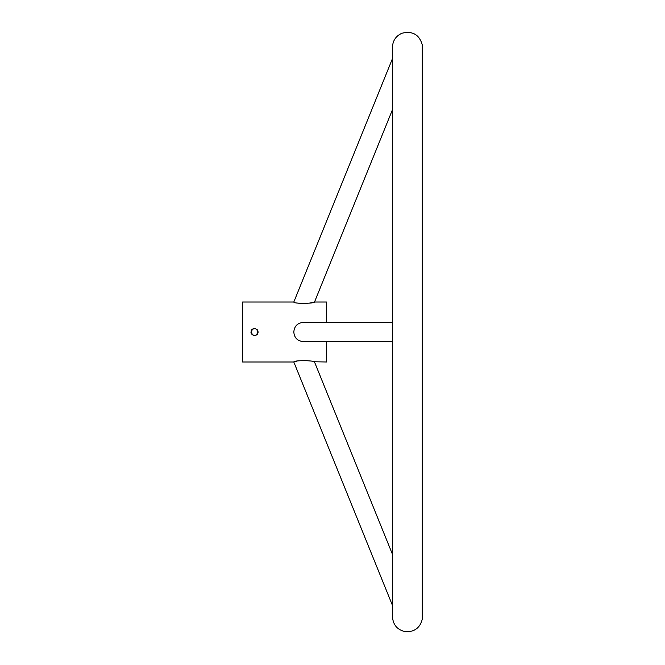 <?xml version="1.0" encoding="UTF-8"?>
<svg xmlns="http://www.w3.org/2000/svg" width="665" height="665" viewBox="0 0 665 665"><rect width="100%" height="100%" fill="white"/><g stroke="black" fill="none" stroke-linecap="round" stroke-linejoin="round"><path stroke-width="1" d="M257.546 330.023L257.072 334.57L256.54 335.002L257.197 334.437M255.925 335.335L255.252 335.534M253.839 335.534L251.993 334.553M251.27 333.506L250.988 332.583M257.538 334.005L257.089 334.553M251.553 334.005L251.22 333.389M251.013 332.708L250.946 332.051M251.22 330.63L251.279 333.522M253.199 335.343L253.847 335.534M254.562 335.609L255.41 335.501M257.571 333.955L258.078 332.666M258.145 332.01C255.742 327.363 253.348 327.363 250.946 332.01C253.34 336.648 255.742 336.648 258.145 332.01L257.413 329.84M255.244 328.477L254.545 328.41M254.479 328.41L253.024 328.743M252.002 329.458L251.553 330.006M326.507 322.417L326.507 302.026L314.512 302.026L309.541 303.09M313.581 361.752L326.507 361.993L326.507 341.602M294.612 302.284L293.805 302.026C293.265 303.839 314.412 303.672 314.512 302.026L392.466 109.692L392.466 322.417L303.514 322.417C297.579 322.866 294.346 326.066 293.805 332.01C294.329 337.936 297.571 341.137 303.514 341.602L392.466 341.602L392.466 554.319L314.512 361.993C314.395 360.347 293.29 360.172 293.805 361.993L296.823 361.145M392.466 616.846L392.466 605.408L293.805 361.993L242.55 361.993L242.55 302.026L293.805 302.026L392.466 58.611L392.466 47.165L392.466 616.846C393.14 625.191 397.587 630.162 405.808 631.75C414.644 631.925 420.13 627.727 422.275 619.157L422.275 44.854C419.332 34.588 412.533 30.723 401.884 33.25C395.916 35.977 392.774 40.615 392.466 47.165M307.804 303.34L305.875 303.523M303.938 303.597L302.966 303.597M301.976 303.564L299.375 303.331M299.159 303.298L298.277 303.165M298.352 360.846L298.942 360.746M304.454 360.43L309.533 360.92M422.45 47.165L422.45 616.846"/></g></svg>
